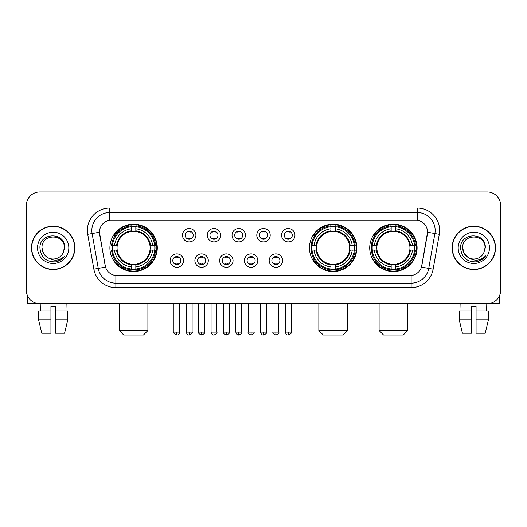 <?xml version="1.0" encoding="UTF-8"?>
<svg xmlns="http://www.w3.org/2000/svg" width="527" height="527" viewBox="0 0 527 527"><rect width="100%" height="100%" fill="white"/><g stroke="black" fill="none" stroke-linecap="round" stroke-linejoin="round"><path stroke-width="0.79" d="M309.454 247.855A23.695 23.695 0 0 0 333.15 271.543A23.695 23.695 0 0 0 356.838 247.855A23.695 23.695 0 0 0 333.15 224.159A23.695 23.695 0 0 0 309.454 247.855M369.717 247.855A23.695 23.695 0 0 0 393.406 271.543A23.695 23.695 0 0 0 417.101 247.855A23.695 23.695 0 0 0 393.406 224.159A23.695 23.695 0 0 0 369.717 247.855M109.899 247.855A23.695 23.695 0 0 0 133.595 271.543A23.695 23.695 0 0 0 157.283 247.855A23.695 23.695 0 0 0 133.595 224.159A23.695 23.695 0 0 0 109.899 247.855M183.528 260.595A6.706 6.706 0 0 1 176.822 267.301A6.706 6.706 0 0 1 170.116 260.595A6.706 6.706 0 0 1 176.822 253.889A6.706 6.706 0 0 1 183.528 260.595M172.797 260.595A4.025 4.025 0 0 0 176.822 264.62A4.025 4.025 0 0 0 180.847 260.595A4.025 4.025 0 0 0 176.822 256.57A4.025 4.025 0 0 0 172.797 260.595M208.29 260.595A6.706 6.706 0 0 1 201.584 267.301A6.706 6.706 0 0 1 194.878 260.595A6.706 6.706 0 0 1 201.584 253.889A6.706 6.706 0 0 1 208.29 260.595M197.566 260.595A4.025 4.025 0 0 0 201.584 264.62A4.025 4.025 0 0 0 205.609 260.595A4.025 4.025 0 0 0 201.584 256.57A4.025 4.025 0 0 0 197.566 260.595M233.059 260.595A6.706 6.706 0 0 1 226.353 267.301A6.706 6.706 0 0 1 219.647 260.595A6.706 6.706 0 0 1 226.353 253.889A6.706 6.706 0 0 1 233.059 260.595M222.328 260.595A4.025 4.025 0 0 0 226.353 264.62A4.025 4.025 0 0 0 230.378 260.595A4.025 4.025 0 0 0 226.353 256.57A4.025 4.025 0 0 0 222.328 260.595M257.822 260.595A6.706 6.706 0 0 1 251.115 267.301A6.706 6.706 0 0 1 244.409 260.595A6.706 6.706 0 0 1 251.115 253.889A6.706 6.706 0 0 1 257.822 260.595M247.097 260.595A4.025 4.025 0 0 0 251.115 264.62A4.025 4.025 0 0 0 255.14 260.595A4.025 4.025 0 0 0 251.115 256.57A4.025 4.025 0 0 0 247.097 260.595M282.591 260.595A6.706 6.706 0 0 1 275.885 267.301A6.706 6.706 0 0 1 269.178 260.595A6.706 6.706 0 0 1 275.885 253.889A6.706 6.706 0 0 1 282.591 260.595M271.86 260.595A4.025 4.025 0 0 0 275.885 264.62A4.025 4.025 0 0 0 279.903 260.595A4.025 4.025 0 0 0 275.885 256.57A4.025 4.025 0 0 0 271.86 260.595M195.906 235.2A6.706 6.706 0 0 1 189.206 241.906A6.706 6.706 0 0 1 182.5 235.2A6.706 6.706 0 0 1 189.206 228.501A6.706 6.706 0 0 1 195.906 235.2M185.181 235.2A4.025 4.025 0 0 0 189.206 239.225A4.025 4.025 0 0 0 193.225 235.2A4.025 4.025 0 0 0 189.206 231.182A4.025 4.025 0 0 0 185.181 235.2M220.675 235.2A6.706 6.706 0 0 1 213.969 241.906A6.706 6.706 0 0 1 207.263 235.2A6.706 6.706 0 0 1 213.969 228.501A6.706 6.706 0 0 1 220.675 235.2M209.944 235.2A4.025 4.025 0 0 0 213.969 239.225A4.025 4.025 0 0 0 217.994 235.2A4.025 4.025 0 0 0 213.969 231.182A4.025 4.025 0 0 0 209.944 235.2M245.437 235.2A6.706 6.706 0 0 1 238.738 241.906A6.706 6.706 0 0 1 232.032 235.2A6.706 6.706 0 0 1 238.738 228.501A6.706 6.706 0 0 1 245.437 235.2M234.713 235.2A4.025 4.025 0 0 0 238.738 239.225A4.025 4.025 0 0 0 242.756 235.2A4.025 4.025 0 0 0 238.738 231.182A4.025 4.025 0 0 0 234.713 235.2M270.206 235.2A6.706 6.706 0 0 1 263.5 241.906A6.706 6.706 0 0 1 256.794 235.2A6.706 6.706 0 0 1 263.5 228.501A6.706 6.706 0 0 1 270.206 235.2M259.475 235.2A4.025 4.025 0 0 0 263.5 239.225A4.025 4.025 0 0 0 267.525 235.2A4.025 4.025 0 0 0 263.5 231.182A4.025 4.025 0 0 0 259.475 235.2M294.968 235.2A6.706 6.706 0 0 1 288.262 241.906A6.706 6.706 0 0 1 281.563 235.2A6.706 6.706 0 0 1 288.262 228.501A6.706 6.706 0 0 1 294.968 235.2M284.244 235.2A4.025 4.025 0 0 0 288.262 239.225A4.025 4.025 0 0 0 292.287 235.2A4.025 4.025 0 0 0 288.262 231.182A4.025 4.025 0 0 0 284.244 235.2M93.859 269.172L87.713 234.304A22.351 22.351 0 0 1 109.721 208.066L417.279 208.066A22.351 22.351 0 0 1 439.287 234.304L433.141 269.172A22.351 22.351 0 0 1 411.132 287.637L115.868 287.637A22.351 22.351 0 0 1 93.859 269.172L105.512 267.117L99.623 234.304A12.068 12.068 0 0 1 111.507 220.141L415.493 220.141A12.068 12.068 0 0 1 427.377 234.304L421.857 265.595A12.068 12.068 0 0 1 409.973 275.568L117.027 275.568A12.068 12.068 0 0 1 105.143 265.595L99.438 232.236L92.113 233.527A17.878 17.878 0 0 1 109.721 212.539L417.279 212.539A17.878 17.878 0 0 1 434.887 233.527L428.741 268.395A17.878 17.878 0 0 1 411.132 283.17L115.868 283.17A17.878 17.878 0 0 1 98.259 268.395L92.113 233.527A17.878 17.878 0 0 1 91.843 230.418M112.027 250.088A21.679 21.679 0 0 1 112.027 245.622M371.845 250.088A21.679 21.679 0 0 1 371.845 245.622M311.582 250.088A21.679 21.679 0 0 1 311.582 245.622M31.488 247.855A21.679 21.679 0 0 0 53.174 269.534A21.679 21.679 0 0 0 74.854 247.855A21.679 21.679 0 0 0 53.174 226.175A21.679 21.679 0 0 0 31.488 247.855M452.146 247.855A21.679 21.679 0 0 0 473.826 269.534A21.679 21.679 0 0 0 495.512 247.855A21.679 21.679 0 0 0 473.826 226.175A21.679 21.679 0 0 0 452.146 247.855M109.721 208.066L109.721 220.273L417.279 220.273L417.279 208.066M99.438 232.209L99.57 230.418M409.973 275.568L117.027 275.568M439.287 234.304L427.562 232.236L421.488 267.117L433.141 269.172M421.857 265.595L421.784 265.977M105.216 265.977L105.143 265.595M500.65 205.385A13.412 13.412 0 0 0 487.238 191.973L39.762 191.973A13.412 13.412 0 0 0 26.35 205.385L26.35 290.324A13.412 13.412 0 0 0 39.762 303.73L487.238 303.73A13.412 13.412 0 0 0 500.65 290.324L500.65 205.385L500.65 290.324M26.35 205.385L26.35 290.324M487.238 191.973L39.762 191.973M39.762 303.73L487.238 303.73M74.63 247.855A21.455 21.455 0 0 0 53.174 226.399A21.455 21.455 0 0 0 31.712 247.855A21.455 21.455 0 0 0 53.174 269.31A21.455 21.455 0 0 0 74.63 247.855M48.069 257.795L43.491 253.441L41.995 247.855C41.31 233.435 65.032 233.435 64.347 247.855L63.121 252.94L64.617 247.855C65.723 231.715 39.439 232.111 39.927 247.855C40.816 257.36 46.06 262.038 55.651 261.886C59.551 261.135 62.647 259.139 64.933 255.898C59.775 260.852 54.182 261.497 48.155 257.841A11.179 11.179 0 0 0 63.121 252.94L64.347 248.006M48.155 257.841C44.248 255.687 42.193 252.354 41.995 247.855M37.529 247.855A15.645 15.645 0 0 0 53.174 263.5A15.645 15.645 0 0 0 68.82 247.855A15.645 15.645 0 0 0 53.174 232.209A15.645 15.645 0 0 0 37.529 247.855M64.9 255.944L60.941 259.798M60.849 259.857L55.717 261.873M27.246 295.14L27.246 303.73L79.103 303.73M38.59 310.884L38.59 319.823L41.765 333.235L38.59 319.823L38.59 310.884L50.935 310.884L50.935 306.418L55.407 306.418L55.407 310.884L67.752 310.884L67.752 319.823L64.577 333.235L67.752 319.823L55.407 319.823L55.407 310.884M66.138 303.73L65.941 310.884M50.935 310.884L50.935 333.235L41.765 333.235M38.59 319.823L50.935 319.823M64.577 333.235L55.407 333.235L55.407 319.823M40.21 303.73L40.401 310.884M495.288 247.855A21.455 21.455 0 0 0 473.826 226.399A21.455 21.455 0 0 0 452.37 247.855A21.455 21.455 0 0 0 473.826 269.31A21.455 21.455 0 0 0 495.288 247.855M468.661 257.762L464.149 253.441L462.653 247.855C461.968 233.435 485.69 233.435 485.005 247.855L483.779 252.94L485.275 247.855C486.381 231.715 460.091 232.111 460.585 247.855C461.474 257.36 466.718 262.038 476.303 261.886C480.209 261.135 483.305 259.139 485.591 255.898C480.433 260.852 474.84 261.497 468.813 257.841L468.799 257.835A11.179 11.179 0 0 0 483.779 252.94L485.005 248.006M468.813 257.841C464.906 255.687 462.851 252.354 462.653 247.855M458.18 247.855A15.645 15.645 0 0 0 473.826 263.5A15.645 15.645 0 0 0 489.471 247.855A15.645 15.645 0 0 0 473.826 232.209A15.645 15.645 0 0 0 458.18 247.855M485.558 255.944L481.592 259.798M481.5 259.857L476.375 261.873M143.43 335.027L123.759 335.027L119.286 330.554L147.896 330.554L143.43 335.027M149.984 250.088A16.541 16.541 0 0 0 135.828 231.465L135.828 231.465A16.541 16.541 0 0 0 117.205 250.088A16.541 16.541 0 0 0 149.984 250.088L150.643 250.088L149.984 250.088A16.541 16.541 0 0 1 135.828 264.244L135.828 266.945A19.222 19.222 0 0 0 152.685 250.088L155.649 250.088A22.174 22.174 0 0 1 135.828 269.916L135.828 269.014A21.278 21.278 0 0 0 154.754 250.088M112.475 250.088A21.232 21.232 0 0 1 112.475 245.622M135.828 226.735A21.232 21.232 0 0 0 131.355 226.735M154.707 245.622A21.232 21.232 0 0 1 154.707 250.088M155.649 245.622A22.174 22.174 0 0 0 135.828 225.793L135.828 226.696A21.278 21.278 0 0 1 154.754 245.622L155.649 245.622M111.533 250.088A22.174 22.174 0 0 0 131.355 269.916L131.355 269.014A21.278 21.278 0 0 1 112.429 250.088L111.533 250.088M154.754 245.622L152.685 245.622A19.222 19.222 0 0 0 135.828 228.764L135.828 226.696M135.828 269.014L135.828 266.945M112.429 250.088L114.504 250.088A19.222 19.222 0 0 0 131.355 266.945L131.355 269.014M135.828 228.764L135.828 230.806A17.193 17.193 0 0 1 150.643 245.622L152.685 245.622M152.685 250.088L150.643 250.088A17.193 17.193 0 0 1 135.828 264.903M131.355 266.945L131.355 264.244A16.541 16.541 0 0 1 117.205 250.088L114.504 250.088M149.984 245.622L150.643 245.622M135.828 268.968A21.232 21.232 0 0 1 131.355 268.968M131.355 225.793A22.174 22.174 0 0 0 111.533 245.622L112.429 245.622A21.278 21.278 0 0 1 131.355 226.696L131.355 225.793M131.355 226.696L131.355 228.764A19.222 19.222 0 0 0 114.504 245.622L112.429 245.622M131.355 231.439L131.355 228.764M114.504 245.622L116.546 245.622A17.193 17.193 0 0 1 131.355 230.806M131.355 264.244L131.355 264.903A17.193 17.193 0 0 1 116.546 250.088M114.991 235.786L113.727 235.786A23.247 23.247 0 0 1 156.835 247.855A23.247 23.247 0 0 1 113.727 259.923L114.991 259.923M342.985 335.027L323.315 335.027L318.842 330.554L347.451 330.554L342.985 335.027M349.533 250.088A16.541 16.541 0 0 0 335.383 231.465L335.383 231.465A16.541 16.541 0 0 0 316.76 250.088A16.541 16.541 0 0 0 349.533 250.088L350.198 250.088L349.533 250.088A16.541 16.541 0 0 1 335.383 264.244L335.383 266.945A19.222 19.222 0 0 0 352.24 250.088L355.205 250.088A22.174 22.174 0 0 1 335.383 269.916L335.383 269.014A21.278 21.278 0 0 0 354.309 250.088M312.03 250.088A21.232 21.232 0 0 1 312.03 245.622M335.383 226.735A21.232 21.232 0 0 0 330.91 226.735M354.263 245.622A21.232 21.232 0 0 1 354.263 250.088M355.205 245.622A22.174 22.174 0 0 0 335.383 225.793L335.383 226.696A21.278 21.278 0 0 1 354.309 245.622L355.205 245.622M311.088 250.088A22.174 22.174 0 0 0 330.91 269.916L330.91 269.014A21.278 21.278 0 0 1 311.984 250.088L311.088 250.088M354.309 245.622L352.24 245.622A19.222 19.222 0 0 0 335.383 228.764L335.383 226.696M335.383 269.014L335.383 266.945M311.984 250.088L314.052 250.088A19.222 19.222 0 0 0 330.91 266.945L330.91 269.014M335.383 228.764L335.383 230.806A17.193 17.193 0 0 1 350.198 245.622L352.24 245.622M352.24 250.088L350.198 250.088A17.193 17.193 0 0 1 335.383 264.903M330.91 266.945L330.91 264.244A16.541 16.541 0 0 1 316.76 250.088L314.052 250.088M349.533 245.622L350.198 245.622M335.383 268.968A21.232 21.232 0 0 1 330.91 268.968M330.91 225.793A22.174 22.174 0 0 0 311.088 245.622L311.984 245.622A21.278 21.278 0 0 1 330.91 226.696L330.91 225.793M330.91 226.696L330.91 228.764A19.222 19.222 0 0 0 314.052 245.622L311.984 245.622M330.91 231.439L330.91 228.764M314.052 245.622L316.101 245.622A17.193 17.193 0 0 1 330.91 230.806M330.91 264.244L330.91 264.903A17.193 17.193 0 0 1 316.101 250.088M314.547 235.786L313.282 235.786A23.247 23.247 0 0 1 356.39 247.855A23.247 23.247 0 0 1 313.282 259.923L314.547 259.923M403.241 335.027L383.57 335.027L379.104 330.554L407.714 330.554L403.241 335.027M409.795 250.088A16.541 16.541 0 0 0 395.645 231.465L395.645 231.465A16.541 16.541 0 0 0 377.016 250.088A16.541 16.541 0 0 0 409.795 250.088L410.454 250.088L409.795 250.088A16.541 16.541 0 0 1 395.645 264.244L395.645 266.945A19.222 19.222 0 0 0 412.496 250.088L415.467 250.088A22.174 22.174 0 0 1 395.645 269.916L395.645 269.014A21.278 21.278 0 0 0 414.571 250.088M372.293 250.088A21.232 21.232 0 0 1 372.293 245.622M395.645 226.735A21.232 21.232 0 0 0 391.172 226.735M414.525 245.622A21.232 21.232 0 0 1 414.525 250.088M415.467 245.622A22.174 22.174 0 0 0 395.645 225.793L395.645 226.696A21.278 21.278 0 0 1 414.571 245.622L415.467 245.622M371.351 250.088A22.174 22.174 0 0 0 391.172 269.916L391.172 269.014A21.278 21.278 0 0 1 372.246 250.088L371.351 250.088M414.571 245.622L412.496 245.622A19.222 19.222 0 0 0 395.645 228.764L395.645 226.696M395.645 269.014L395.645 266.945M372.246 250.088L374.315 250.088A19.222 19.222 0 0 0 391.172 266.945L391.172 269.014M395.645 228.764L395.645 230.806A17.193 17.193 0 0 1 410.454 245.622L412.496 245.622M412.496 250.088L410.454 250.088A17.193 17.193 0 0 1 395.645 264.903M391.172 266.945L391.172 264.244A16.541 16.541 0 0 1 377.016 250.088L374.315 250.088M409.795 245.622L410.454 245.622M395.645 268.968A21.232 21.232 0 0 1 391.172 268.968M391.172 225.793A22.174 22.174 0 0 0 371.351 245.622L372.246 245.622A21.278 21.278 0 0 1 391.172 226.696L391.172 225.793M391.172 226.696L391.172 228.764A19.222 19.222 0 0 0 374.315 245.622L372.246 245.622M391.172 231.439L391.172 228.764M374.315 245.622L376.357 245.622A17.193 17.193 0 0 1 391.172 230.806M391.172 264.244L391.172 264.903A17.193 17.193 0 0 1 376.357 250.088M374.809 235.786L373.538 235.786A23.247 23.247 0 0 1 416.653 247.855A23.247 23.247 0 0 1 373.538 259.923L374.809 259.923M187.862 238.994L187.862 238.362A3.432 3.432 0 0 0 190.543 238.362L190.543 238.994M190.543 231.412L190.543 232.045A3.432 3.432 0 0 0 187.862 232.045L187.862 231.412M212.625 238.994L212.625 238.362A3.432 3.432 0 0 0 215.312 238.362L215.312 238.994M215.312 231.412L215.312 232.045A3.432 3.432 0 0 0 212.625 232.045L212.625 231.412M237.394 238.994L237.394 238.362A3.432 3.432 0 0 0 240.075 238.362L240.075 238.994M240.075 231.412L240.075 232.045A3.432 3.432 0 0 0 237.394 232.045L237.394 231.412M262.156 238.994L262.156 238.362A3.432 3.432 0 0 0 264.844 238.362L264.844 238.994M264.844 231.412L264.844 232.045A3.432 3.432 0 0 0 262.156 232.045L262.156 231.412M286.925 238.994L286.925 238.362A3.432 3.432 0 0 0 289.606 238.362L289.606 238.994M289.606 231.412L289.606 232.045A3.432 3.432 0 0 0 286.925 232.045L286.925 231.412M175.478 264.389L175.478 263.75A3.432 3.432 0 0 0 178.159 263.75L178.159 264.389M178.159 256.801L178.159 257.44A3.432 3.432 0 0 0 175.478 257.44L175.478 256.801M200.247 264.389L200.247 263.75A3.432 3.432 0 0 0 202.928 263.75L202.928 264.389M202.928 256.801L202.928 257.44A3.432 3.432 0 0 0 200.247 257.44L200.247 256.801M225.009 264.389L225.009 263.75A3.432 3.432 0 0 0 227.69 263.75L227.69 264.389M227.69 256.801L227.69 257.44A3.432 3.432 0 0 0 225.009 257.44L225.009 256.801M249.778 264.389L249.778 263.75A3.432 3.432 0 0 0 252.459 263.75L252.459 264.389M252.459 256.801L252.459 257.44A3.432 3.432 0 0 0 249.778 257.44L249.778 256.801M274.541 264.389L274.541 263.75A3.432 3.432 0 0 0 277.222 263.75L277.222 264.389M277.222 256.801L277.222 257.44A3.432 3.432 0 0 0 274.541 257.44L274.541 256.801M499.754 295.14L499.754 303.73L447.897 303.73M471.593 310.884L471.593 319.823L459.248 319.823L462.423 333.235L459.248 319.823L459.248 310.884L471.593 310.884L471.593 306.418L476.065 306.418L476.065 310.884L488.41 310.884L488.41 319.823L485.235 333.235L488.41 319.823L476.065 319.823L476.065 310.884M486.79 303.73L486.599 310.884M471.593 319.823L471.593 333.235L462.423 333.235M485.235 333.235L476.065 333.235L476.065 319.823M460.861 303.73L461.059 310.884M411.132 275.516L411.132 287.637M115.868 287.637L115.868 275.516M87.713 234.304L92.113 233.527M131.355 269.172A21.436 21.436 0 0 0 135.828 269.172M154.912 250.088A21.436 21.436 0 0 0 154.912 245.622M135.828 226.538A21.436 21.436 0 0 0 131.355 226.538M330.91 269.172A21.436 21.436 0 0 0 335.383 269.172M354.467 250.088A21.436 21.436 0 0 0 354.467 245.622M335.383 226.538A21.436 21.436 0 0 0 330.91 226.538M391.172 269.172A21.436 21.436 0 0 0 395.645 269.172M414.723 250.088A21.436 21.436 0 0 0 414.723 245.622M395.645 226.538A21.436 21.436 0 0 0 391.172 226.538M189.206 332.122L186.294 332.122C186.802 334.19 187.777 335.159 189.206 335.027L189.206 332.122L192.111 332.122L192.111 303.73M213.969 332.122L211.063 332.122C211.571 334.19 212.539 335.159 213.969 335.027L213.969 332.122L216.874 332.122L216.874 303.73M238.738 332.122L235.826 332.122C236.333 334.19 237.302 335.159 238.738 335.027L238.738 332.122L241.643 332.122L241.643 303.73M263.5 332.122L260.595 332.122C261.102 334.19 262.071 335.159 263.5 335.027L263.5 332.122L266.405 332.122L266.405 303.73M288.262 332.122L285.357 332.122C285.865 334.19 286.833 335.159 288.262 335.027L288.262 332.122L291.174 332.122L291.174 303.73M176.822 332.122L173.917 332.122C173.324 333.051 174.292 334.019 176.822 335.027L176.822 332.122L179.727 332.122L179.727 303.73M201.584 332.122L198.679 332.122C198.093 333.051 199.061 334.019 201.584 335.027L201.584 332.122L204.489 332.122L204.489 303.73M226.353 332.122L223.448 332.122C222.855 333.051 223.823 334.019 226.353 335.027L226.353 332.122L229.258 332.122L229.258 303.73M251.115 332.122L248.21 332.122C247.624 333.051 248.592 334.019 251.115 335.027L251.115 332.122L254.021 332.122L254.021 303.73M275.885 332.122L272.979 332.122C272.387 333.051 273.355 334.019 275.885 335.027L275.885 332.122L278.79 332.122L278.79 303.73M147.896 303.73L147.896 330.554M119.286 303.73L119.286 330.554M347.451 303.73L347.451 330.554M318.842 303.73L318.842 330.554M407.714 303.73L407.714 330.554M379.104 303.73L379.104 330.554M186.294 332.122L186.294 303.73M192.111 332.122C192.698 333.051 191.729 334.019 189.206 335.027M211.063 332.122L211.063 303.73M216.874 332.122C217.467 333.051 216.498 334.019 213.969 335.027M235.826 332.122L235.826 303.73M241.643 332.122C242.229 333.051 241.261 334.019 238.738 335.027M260.595 332.122L260.595 303.73M266.405 332.122C266.998 333.051 266.03 334.019 263.5 335.027M285.357 332.122L285.357 303.73M291.174 332.122C291.76 333.051 290.792 334.019 288.262 335.027M173.917 332.122L173.917 303.73M179.727 332.122C179.22 334.19 178.251 335.159 176.822 335.027M198.679 332.122L198.679 303.73M204.489 332.122C205.082 333.051 204.114 334.019 201.584 335.027M223.448 332.122L223.448 303.73M229.258 332.122C229.844 333.051 228.876 334.019 226.353 335.027M248.21 332.122L248.21 303.73M254.021 332.122C254.613 333.051 253.645 334.019 251.115 335.027M272.979 332.122L272.979 303.73M278.79 332.122C279.376 333.051 278.408 334.019 275.885 335.027"/></g></svg>
